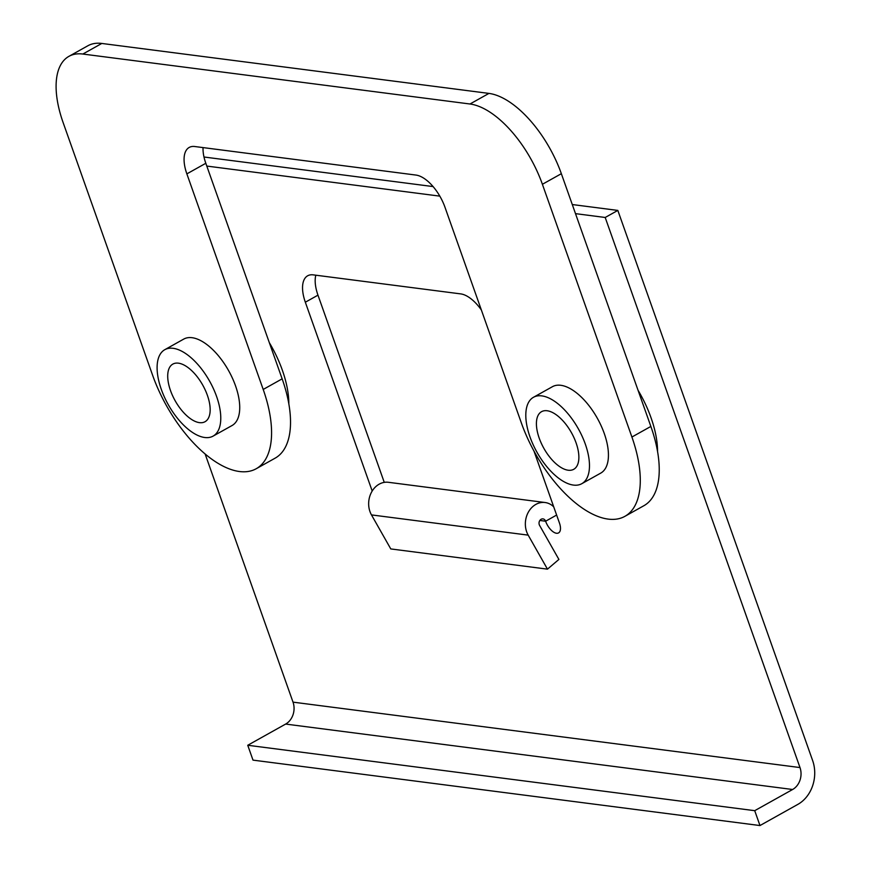 <?xml version="1.0" encoding="UTF-8"?>
<svg xmlns="http://www.w3.org/2000/svg" width="869" height="869" viewBox="0 0 869 869"><rect width="100%" height="100%" fill="white"/><g stroke="black" fill="none" stroke-linecap="round" stroke-linejoin="round"><path stroke-width="1.3" d="M288.834 403.868A76.733 36.846 -119.2 0 0 282.338 370.183A76.733 36.846 -119.2 0 0 269.347 342.701M657.551 451.456A76.733 36.846 -119.2 0 0 651.044 417.772A76.733 36.846 -119.2 0 0 638.052 390.279M384.261 482.371L317.967 295.156A33 15.848 60.8 0 1 315.816 275.191M617.826 210.417L605.193 217.478L799.991 767.566A16.5 13.632 -82.6 0 1 792.615 789.497L754.716 810.679L759.973 825.55L797.883 804.357A33 27.276 97.4 0 0 812.624 760.505L617.826 210.417L572.28 204.541M433.088 186.574L203.987 157.007M372.193 491.028L305.334 302.216A33 15.848 60.8 0 1 307.659 275.788A33 15.848 60.8 0 1 313.231 274.865L460.722 293.896A33 15.848 60.8 0 1 481.339 309.94M533.968 451.044L559.44 522.997A12.372 5.942 60.8 0 1 558.571 532.903A12.372 5.942 60.8 0 1 545.613 521.215L539.845 520.466M205.138 453.987L293.016 702.141A16.5 13.632 -82.6 0 1 285.64 724.073L247.741 745.265L252.998 760.125L759.973 825.55M605.193 217.478L575.506 213.644M439.823 196.133L206.789 166.066M754.716 810.679L247.741 745.265M553.727 506.855A20.628 17.043 97.4 0 0 545.091 502.521L388.4 482.295A20.628 17.043 97.4 0 0 371.367 492.484A20.628 17.043 97.4 0 0 371.476 514.904L390.778 548.926L547.47 569.152L558.897 559.43L539.595 525.408A4.128 3.411 -82.6 0 1 539.573 520.922A4.128 3.411 -82.6 0 1 542.984 518.891A4.128 3.411 -82.6 0 1 545.613 521.215L556.627 515.056M545.091 502.521A20.628 17.043 97.4 0 0 528.059 512.71A20.628 17.043 97.4 0 0 528.178 535.13L547.47 569.152M170.498 390.529A33 15.848 60.8 0 1 172.833 364.1A33 15.848 60.8 0 1 207.376 395.286A33 15.848 60.8 0 1 205.041 421.715A33 15.848 60.8 0 1 170.498 390.529M216.587 396.47A49.511 23.778 -119.2 0 0 164.784 349.696A49.511 23.778 -119.2 0 0 161.286 389.334A49.511 23.778 -119.2 0 0 213.09 436.119A49.511 23.778 -119.2 0 0 216.587 396.47M213.09 436.119L232.045 425.528A49.511 23.778 -119.2 0 0 235.542 385.879A49.511 23.778 -119.2 0 0 183.728 339.095L164.784 349.696M539.204 438.106A33 15.848 60.8 0 1 541.539 411.678A33 15.848 60.8 0 1 576.082 442.864A33 15.848 60.8 0 1 573.746 469.293A33 15.848 60.8 0 1 539.204 438.106M585.293 444.059A49.511 23.778 60.8 0 1 581.795 483.696A49.511 23.778 60.8 0 1 529.992 436.922A49.511 23.778 60.8 0 1 533.49 397.274A49.511 23.778 60.8 0 1 585.293 444.059M581.795 483.696L600.751 473.105A49.511 23.778 -119.2 0 0 604.248 433.457A49.511 23.778 -119.2 0 0 552.445 386.683L533.49 397.274M631.904 437.031A99.012 47.545 60.8 0 1 624.909 516.327A99.012 47.545 60.8 0 1 521.291 422.758L444.95 207.18A33 15.848 -119.2 0 0 415.99 175.071L194.765 146.524A33 15.848 -119.2 0 0 189.192 147.448A33 15.848 -119.2 0 0 186.857 173.876L263.198 389.453A99.012 47.545 60.8 0 1 256.203 468.739A99.012 47.545 60.8 0 1 152.586 375.18L63.079 122.431A82.512 39.626 60.8 0 1 68.912 56.355A82.512 39.626 60.8 0 1 82.848 54.041L469.988 103.998A82.512 39.626 60.8 0 1 542.397 184.282L631.904 437.031L650.859 426.44A99.012 47.545 60.8 0 1 643.864 505.725L624.909 516.327M68.912 56.355L87.867 45.764A82.512 39.626 60.8 0 1 101.803 43.45L488.943 93.407A82.512 39.626 60.8 0 1 561.352 173.691L650.859 426.44M203.042 147.589A33 15.848 -119.2 0 0 205.812 163.285L282.143 378.851A99.012 47.545 60.8 0 1 275.147 458.148L256.203 468.739M799.991 767.566L293.016 702.141M792.615 789.497L285.64 724.073M305.334 302.216L317.967 295.156M528.178 535.13L371.476 514.904M542.397 184.282L561.352 173.691M469.988 103.998L488.943 93.407M82.848 54.041L101.803 43.45M263.198 389.453L282.143 378.851M186.857 173.876L205.812 163.285"/></g></svg>
